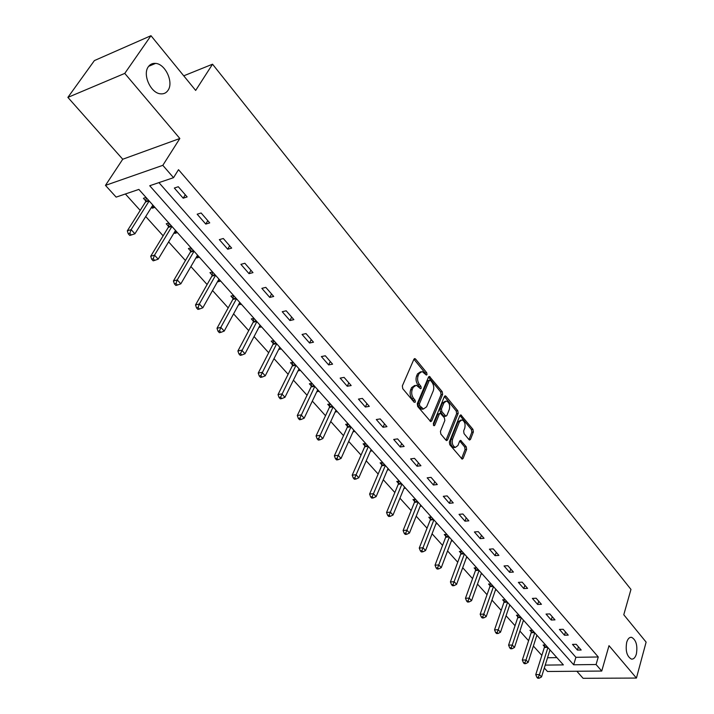 <?xml version="1.0" encoding="UTF-8"?>
<svg xmlns="http://www.w3.org/2000/svg" width="714" height="714" viewBox="0 0 714 714"><rect width="100%" height="100%" fill="white"/><g stroke="black" fill="none" stroke-linecap="round" stroke-linejoin="round"><path stroke-width="1.07" d="M427.008 374.6L426.713 372.699L415.61 359.088L414.87 358.606L413.915 359.249L402.339 385.908L402.767 388.702L414.156 402.277L415.352 402.107L415.048 400.17L413.593 398.43C411.648 395.672 411.193 392.718 412.228 389.567L413.183 387.327L416.316 385.185L420.537 388.728L421.215 388.255L420.921 386.336L419.484 384.587C417.565 381.829 417.11 378.893 418.127 375.787L419.073 373.583L422.126 371.485L426.347 375.064L427.008 374.6M425.562 374.386L425.151 372.976L413.924 359.24M413.888 401.946L412.014 398.689L413.593 398.43M419.77 388.068L417.913 384.855L419.484 384.587M626.687 642.341C625.321 650.873 626.892 656.452 631.39 659.076C633.613 659.352 635.281 657.656 636.379 654.006C637.718 645.501 636.138 639.949 631.649 637.343C629.453 637.066 627.802 638.727 626.687 642.341M148.342 66.741C142.264 74.577 150.824 93.329 160.605 93.837C163.738 94.132 166.201 92.981 167.986 90.383C173.895 82.485 165.461 63.948 155.598 63.394C152.555 63.118 150.136 64.233 148.342 66.741M468.982 439.619L469.598 440.029L470.517 439.342L473.364 431.997L472.963 429.364L460.825 414.852L459.905 415.521L449.365 442.02L449.775 444.715L462.172 459.147L463.118 458.433L466.626 449.392L466.215 446.741L460.628 440.351L459.682 441.047L457.924 445.518L455.38 447.401C452.64 445.973 451.703 443.216 452.587 439.128L459.513 421.688L461.967 419.877C464.689 421.296 465.626 424.036 464.769 428.097L463.636 430.979L464.046 433.63L468.982 439.619L471.82 432.211L471.418 429.587L459.914 415.503L461.467 415.28M158.936 182.614L575.895 657.317L598.261 656.978L596.074 664.52L601.741 671.053L547.477 671.49L544.318 668.018M150.975 35.7L124.763 73.399L67.884 97.39L94.391 60.583L150.975 35.7L195.663 90.428L212.54 64.198L630.962 589.407L623.777 614.745L646.116 642.118L636.433 678.068L609.006 645.661L601.741 671.053M67.884 97.39L122.737 159.24L179.848 138.498L124.763 73.399M179.848 138.498L162.819 165.336L173.529 177.679L149.717 185.738L573.654 664.779L596.074 664.52M598.261 656.978L178.509 169.682L173.529 177.679M442.626 394.378L442.216 391.683L429.444 376.448L428.507 377.099L417.262 403.713L417.681 406.471L430.721 421.635L431.702 420.939L442.626 394.378L441.073 394.637L440.654 391.941L428.507 377.09M446 396.324L457.772 410.746L458.183 413.406L447.598 439.913L446.634 440.618L445.991 440.208L440.85 434.085L440.44 431.372L444.831 420.519L444.411 417.824L440.342 413.281L439.387 413.968L434.764 425.276L434.085 425.758L433.327 423.554L444.394 396.547L445.322 395.877L446 396.324L444.447 396.573L456.219 410.987L457.772 410.746M576.841 671.249L583.088 678.3L636.433 678.068M212.54 64.198L183.739 75.827M174.332 188.041L183.195 198.197L187.148 196.921L178.295 186.729L174.332 188.041M197.171 214.209L205.775 224.08L209.729 222.884L201.125 212.986L197.171 214.209M219.35 239.636L227.712 249.222L231.666 248.106L223.303 238.494L219.35 239.636M240.904 264.341L249.034 273.658L252.988 272.623L244.857 263.27L240.904 264.341M261.859 288.358L269.758 297.417L273.712 296.453L265.804 287.367L261.859 288.358M282.235 311.715L289.929 320.532L293.873 319.64L286.189 310.795L282.235 311.715M302.067 334.447L309.555 343.023L313.491 342.193L306.011 333.59L302.067 334.447M321.371 356.572L328.654 364.916L332.59 364.158L325.307 355.777L321.371 356.572M340.159 378.108L347.263 386.238L351.181 385.542L344.094 377.385L340.159 378.108M358.464 399.09L365.381 407.016L369.299 406.364L362.391 398.421L358.464 399.09M376.305 419.529L383.043 427.258L386.952 426.66L380.214 418.922L376.305 419.529M393.691 439.458L400.259 446.982L404.151 446.446L397.591 438.896L393.691 439.458M410.639 458.879L417.047 466.224L420.93 465.733L414.522 458.37L410.639 458.879M427.168 477.827L433.416 484.993L437.289 484.547L431.042 477.371L427.168 477.827M443.296 496.319L449.392 503.308L453.256 502.906L447.16 495.9L443.296 496.319M459.031 514.357L464.984 521.175L468.839 520.827L462.886 513.982L459.031 514.357M474.399 531.966L480.21 538.624L484.047 538.311L478.237 531.635L474.399 531.966M489.402 549.164L495.079 555.67L498.899 555.394L493.231 548.87L489.402 549.164M504.057 565.952L509.6 572.316L513.411 572.075L507.868 565.702L504.057 565.952M518.373 582.365L523.79 588.577L527.584 588.381L522.166 582.151L518.373 582.365M532.367 598.403L537.66 604.472L541.435 604.312L536.143 598.225L532.367 598.403M546.04 614.076L551.217 620.011L554.983 619.877L549.807 613.933L546.04 614.076M559.41 629.409L564.479 635.21L568.228 635.112L563.168 629.293L559.41 629.409M572.494 644.394L577.447 650.079L581.178 650.008L576.225 644.314L572.494 644.394M125.387 193.985L140.203 210.407M145.718 216.512L163.14 235.816M168.629 241.894L185.435 260.521M190.888 266.563L207.114 284.538M212.531 290.544L228.194 307.895M233.585 313.865L248.713 330.627M254.068 336.562L268.678 352.743M274.006 358.651L288.126 374.288M293.418 380.151L307.065 395.279M312.321 401.098L325.522 415.726M330.743 421.51L343.505 435.656M348.7 441.413L361.043 455.086M366.211 460.807L378.152 474.042M383.284 479.728L394.842 492.535M399.938 498.185L411.139 510.581M416.2 516.195L427.043 528.208M432.068 533.777L442.573 545.407M447.571 550.949L457.736 562.221M462.708 567.719L472.561 578.635M477.496 584.106L487.046 594.691M491.946 600.117L501.201 610.372M506.074 615.771L515.044 625.714M519.89 631.078L528.592 640.717M533.394 646.045L541.837 655.398M547.531 657.755L556.875 657.612M146.022 197.43L143.425 198.296L145.826 200.973M151.484 207.301L152.278 208.185L154.876 207.346M168.834 222.982L166.237 223.785L168.566 226.392M174.189 232.675L174.841 233.398L177.438 232.612M191.004 247.812L188.407 248.561L190.674 251.096M196.261 257.343L196.769 257.915L199.367 257.183M212.567 271.963L209.961 272.659L212.165 275.122M217.716 281.334L218.091 281.753L220.697 281.066M218.02 331.225L219.376 332.697L220.903 332.349L219.546 330.877L218.02 331.225L217.002 328.288L232.8 299.496L233.532 295.444L230.934 296.096L233.076 298.497M238.592 304.664L241.448 304.307M253.934 318.301L251.337 318.908L253.425 321.238M258.905 327.369L261.636 326.932M273.801 340.551L271.204 341.113L273.23 343.38M278.683 349.467L281.298 348.95M293.142 362.212L290.544 362.73L292.526 364.943M297.997 370.869L300.442 370.396M311.982 383.32L309.394 383.793L311.322 385.953M316.82 391.7L319.104 391.29M330.341 403.883L327.753 404.32L329.636 406.418M335.152 412.005L337.276 411.648M348.236 423.929L345.656 424.33L347.486 426.383M353.019 431.8L355.001 431.506M365.693 443.474L363.114 443.84L364.899 445.839M370.432 451.123L372.289 450.864M382.713 462.538L380.143 462.877L381.883 464.823M387.416 469.964L389.148 469.75M399.322 481.138L396.761 481.45L398.457 483.351M403.981 488.358L405.606 488.18M415.53 499.3L412.978 499.568L414.638 501.424M420.144 506.324L421.662 506.164M431.354 517.025L428.802 517.266L430.426 519.078M435.924 523.862L437.343 523.728M446.812 534.331L444.269 534.545L445.848 536.321M451.328 540.989L452.658 540.882M461.904 551.244L459.37 551.431L460.914 553.163M466.376 557.732L467.616 557.643M476.657 567.764L474.132 567.925L475.64 569.62M481.075 574.083L482.236 574.011M491.071 583.909L488.554 584.052L490.027 585.703M495.436 590.076L496.525 590.023M505.164 599.689L502.656 599.814L504.102 601.429M509.475 605.713L510.501 605.668M518.944 615.129L516.445 615.227L517.855 616.807M523.21 621.01L524.165 620.975M532.421 630.221L529.931 630.301L531.314 631.845M536.633 635.969L537.526 635.942M545.612 644.992L543.131 645.045L544.479 646.563M549.771 650.606L550.601 650.588M545.228 665.1L563.373 664.895L138.864 189.415L116.141 197.118L105.467 185.381L162.819 165.336M122.737 159.24L105.467 185.381M575.895 657.317L573.654 664.779M152.278 208.185L153.653 205.98M183.195 198.197L185.283 194.779M205.775 224.08L207.792 220.653M174.841 233.398L176.171 231.193M227.712 249.222L229.649 245.794M196.769 257.915L198.055 255.701M249.034 273.658L250.909 270.231M218.091 281.753L219.332 279.549M269.758 297.417L271.57 293.998M238.842 304.94L240.047 302.736M289.929 320.532L291.678 317.114M259.039 327.512L260.199 325.316M309.555 343.023L311.242 339.605M278.701 349.494L279.826 347.299M328.654 364.916L330.287 361.507M347.263 386.238L348.834 382.838M365.381 407.016L366.907 403.615M383.043 427.258L384.516 423.866M400.259 446.982L401.687 443.608M417.047 466.224L418.422 462.859M433.416 484.993L434.755 481.638M449.392 503.308L450.686 499.952M464.984 521.175L466.242 517.837M480.21 538.624L481.423 535.295M495.079 555.67L496.257 552.35M509.6 572.316L510.742 569.004M523.79 588.577L524.897 585.284M537.66 604.472L538.731 601.197M551.217 620.011L552.252 616.744M564.479 635.21L565.479 631.961M577.447 650.079L578.42 646.83M420.564 371.771L417.512 373.868L419.073 373.583M417.913 384.855C415.994 382.106 415.548 379.17 416.565 376.073L417.512 373.868M414.745 385.453L411.612 387.604L413.183 387.327M412.014 398.689C410.077 395.931 409.622 392.977 410.657 389.835L411.612 387.604M430.096 421.26L441.073 394.637M430.426 380.339L429.275 380.473L419.43 403.829L419.725 405.757L423.464 409.006L426.606 406.81L433.255 390.853C434.246 387.782 433.8 384.882 431.925 382.16L430.426 380.339M429.605 380.071L427.713 380.749L429.275 380.473M423.411 409.015L421.894 409.256L419.689 407.828L418.163 406.007L417.86 404.079L427.713 380.749M446 440.217L456.63 413.647L456.219 410.987M439.895 413.352L437.825 414.209L433.38 425.071M449.329 409.39C450.222 405.275 449.258 402.491 446.437 401.036L443.947 402.83L441.439 408.952L441.859 411.657L445.911 416.191L446.857 415.512L449.329 409.39M445.25 401.232L442.385 403.08L443.947 402.83M444.795 416.36L443.689 415.994L440.297 411.898L439.878 409.193L442.385 403.08M460.851 420.046L457.96 421.912L459.513 421.688M454.934 447.464L453.818 447.607C451.078 446.188 450.15 443.43 451.034 439.342L457.96 421.912M461.53 458.718L465.073 449.597L464.662 446.946L459.709 440.984L461.253 440.761M146.379 197.823L145.504 202L127.315 230.836L131.126 229.64L134.919 233.781L152.867 205.096M149.172 200.955L131.126 229.64L129.796 233.344L128.27 233.817L129.796 235.468L131.322 234.995L129.796 233.344M134.919 233.781L131.322 234.995M128.27 233.817L127.315 230.836M169.093 223.268L168.263 227.409L150.708 256.255L154.519 255.148L158.205 259.164L175.519 230.47M171.931 226.454L154.519 255.148L153.207 258.78L151.68 259.227L153.162 260.824L154.688 260.387L153.207 258.78M158.205 259.164L154.688 260.387M151.68 259.227L150.708 256.255M191.173 247.999L190.379 252.113L173.431 280.95L177.25 279.915L180.838 283.824L197.546 255.139M194.056 251.23L177.25 279.915L175.956 283.494L174.421 283.904L175.858 285.466L177.384 285.056L175.956 283.494M180.838 283.824L177.384 285.056M174.421 283.904L173.431 280.95M212.638 272.052L211.88 276.131L195.52 304.949L199.349 303.994L202.83 307.788L218.957 279.12M215.566 275.327L199.349 303.994L198.055 307.52L196.528 307.895L197.921 309.412L199.456 309.037L198.055 307.52M202.83 307.788L199.456 309.037M196.528 307.895L195.52 304.949M236.495 298.764L220.822 327.405L224.214 331.091L239.788 302.459M217.002 328.288L220.822 327.405L219.546 330.877M224.214 331.091L220.903 332.349M253.845 318.319L253.167 322.237L237.896 350.993L241.716 350.172L245.009 353.769L260.066 325.165M256.853 321.568L240.448 353.591L238.922 353.912L240.243 355.349L241.769 355.028L240.448 353.591M245.009 353.769L241.769 355.028M238.922 353.912L237.896 350.993M273.623 340.587L272.98 344.371L258.227 373.083L262.047 372.333L265.251 375.823L279.799 347.272M276.675 343.764L260.797 375.689L259.262 375.992L260.548 377.385L262.083 377.09L260.797 375.689M265.251 375.823L262.083 377.09M259.262 375.992L258.227 373.083M292.883 362.266L292.285 365.925L278.023 394.592L281.834 393.896L284.957 397.296L299.014 368.799M295.971 365.381L280.593 397.207L279.067 397.484L280.316 398.84L281.843 398.573L280.593 397.207M284.957 397.296L281.843 398.573M279.067 397.484L278.023 394.592M311.652 383.382L311.09 386.926L297.292 415.53L301.103 414.896L304.146 418.208L317.739 389.764M314.776 386.444L299.871 418.163L298.345 418.413L299.568 419.734L301.094 419.484L299.871 418.163M304.146 418.208L301.094 419.484M298.345 418.413L297.292 415.53M329.939 403.945L329.413 407.391L316.07 435.933L319.872 435.353L322.835 438.583L335.991 410.202M333.09 406.962L318.658 438.566L317.132 438.798L318.319 440.083L319.845 439.86L318.658 438.566M322.835 438.583L319.845 439.86M317.132 438.798L316.07 435.933M347.772 424L347.272 427.347L334.366 455.809L338.159 455.282L341.051 458.433L353.769 430.123M350.949 426.963L336.954 458.45L335.437 458.665L336.589 459.923L338.115 459.709L336.954 458.45M341.051 458.433L338.115 459.709M335.437 458.665L334.366 455.809M365.166 443.546L364.693 446.803L352.198 475.185L355.991 474.712L358.803 477.782L371.119 449.552M368.37 446.473L354.796 477.836L353.278 478.023L354.403 479.255L355.92 479.067L354.796 477.836M358.803 477.782L355.92 479.067M353.278 478.023L352.198 475.185M382.133 462.618L381.687 465.778L369.593 494.088L373.368 493.66L376.117 496.649L388.032 468.5M385.355 465.492L372.181 496.739L370.673 496.908L371.771 498.104L373.288 497.935L372.181 496.739M376.117 496.649L373.288 497.935M370.673 496.908L369.593 494.088M398.68 481.218L398.269 484.297L386.551 512.518L390.326 512.134L393.003 515.053L404.543 486.993M401.928 484.056L389.148 515.178L387.64 515.321L388.711 516.49L390.219 516.338L389.148 515.178M393.003 515.053L390.219 516.338M387.64 515.321L386.551 512.518M414.843 499.372L414.45 502.37L403.107 530.502L406.864 530.163L409.479 533.01L420.653 505.039M418.101 502.174L405.704 533.162L404.195 533.296L405.24 534.429L406.748 534.295L405.704 533.162M409.479 533.01L406.748 534.295M404.195 533.296L403.107 530.502M430.622 517.097L430.247 520.015L419.261 548.057L423.009 547.754L425.562 550.539L436.388 522.657M433.889 519.863L421.858 550.717L420.35 550.833L421.376 551.94L422.875 551.824L421.858 550.717M425.562 550.539L422.875 551.824M420.35 550.833L419.261 548.057M446.036 534.402L445.679 537.249L435.031 565.193L438.771 564.935L441.261 567.648L451.748 539.864M449.311 537.142L437.628 567.853L436.129 567.951L437.129 569.031L438.619 568.933L437.628 567.853M441.261 567.648L438.619 568.933M436.129 567.951L435.031 565.193M461.083 551.297L460.753 554.082L450.427 581.928L454.158 581.705L456.594 584.355L466.76 556.679M464.377 554.01L453.024 584.587L451.534 584.668L452.506 585.73L453.997 585.65L453.024 584.587M456.594 584.355L453.997 585.65M451.534 584.668L450.427 581.928M475.801 567.817L475.479 570.54L465.474 598.27L469.187 598.091L471.57 600.679L481.423 573.101M479.094 570.495L468.063 600.929L466.581 601.001L467.536 602.036L469.018 601.964L468.063 600.929M471.57 600.679L469.018 601.964M466.581 601.001L465.474 598.27M490.179 583.954L489.875 586.613L480.174 614.245L483.878 614.094L486.198 616.628L495.757 589.157M493.481 586.613L482.762 616.905L481.281 616.958L482.218 617.967L483.69 617.913L482.762 616.905M486.198 616.628L483.69 617.913M481.281 616.958L480.174 614.245M504.236 599.733L503.95 602.33L494.543 629.855L498.229 629.739L500.505 632.211L509.769 604.856M507.547 602.366L498.229 629.739L497.131 632.515L495.65 632.559L496.56 633.541L498.042 633.505L497.131 632.515M500.505 632.211L498.042 633.505M495.65 632.559L494.543 629.855M517.98 615.165L517.712 617.708L508.591 645.117L512.268 645.037L514.482 647.455L523.469 620.198M521.3 617.762L512.268 645.037L511.17 647.768L509.698 647.803L510.59 648.767L512.063 648.74L511.17 647.768M514.482 647.455L512.063 648.74M509.698 647.803L508.591 645.117M531.43 630.257L531.18 632.738L522.327 660.039L525.986 659.986L528.155 662.351L536.874 635.21M534.75 632.827L525.986 659.986L524.897 662.69L523.433 662.708L524.308 663.654L525.772 663.636L524.897 662.69M528.155 662.351L525.772 663.636M523.433 662.708L522.327 660.039M544.595 645.019L544.354 647.455L535.759 674.641L539.409 674.614L541.533 676.926L549.994 649.901M547.906 647.571L539.409 674.614L538.329 677.283L536.866 677.291L537.722 678.22L539.177 678.211L538.329 677.283M541.533 676.926L539.177 678.211M536.866 677.291L535.759 674.641M425.151 372.976L426.713 372.699M413.477 400.429L415.048 400.17M419.359 386.604L420.921 386.336M416.565 376.073L418.127 375.787M410.657 389.835L412.228 389.567M414.04 359.374L415.61 359.088M430.131 421.18L431.702 420.939M428.596 377.179L430.149 376.912M440.654 391.941L442.216 391.683M417.86 404.079L419.43 403.829M418.163 406.007L419.725 405.757M419.689 407.828L421.251 407.578M456.63 413.647L458.183 413.406M446.036 440.136L447.598 439.913M437.825 414.209L439.387 413.968M433.603 425.446L434.764 425.276M439.878 409.193L441.439 408.952M440.297 411.898L441.859 411.657M443.689 415.994L445.25 415.762M451.034 439.342L452.587 439.128M464.662 446.946L466.215 446.741M465.073 449.597L466.626 449.392M461.565 458.638L463.118 458.433M471.418 429.587L472.963 429.364M471.82 432.211L473.364 431.997M468.973 439.556L470.517 439.342M145.772 201.303L148.637 200.357M145.504 202L149.065 200.83M168.513 226.713L171.378 225.829M168.263 227.409L171.815 226.32M190.62 251.417L193.485 250.596M190.379 252.113L193.931 251.096M212.112 275.443L214.985 274.676M211.88 276.131L215.441 275.185M233.023 298.809L235.897 298.095M232.8 299.496L236.361 298.613M253.381 321.55L256.246 320.889M253.167 322.237L256.719 321.416M273.185 343.693L276.059 343.077M272.98 344.371L276.532 343.613M292.481 365.247L295.346 364.684M292.285 365.925L295.828 365.229M311.277 386.256L314.142 385.73M311.09 386.926L314.633 386.283M329.6 406.721L332.447 406.239M329.413 407.391L332.947 406.801M347.45 426.677L350.306 426.24M347.272 427.347L350.806 426.802M364.863 446.134L367.71 445.732M364.693 446.803L368.219 446.304M381.856 465.117L384.685 464.752M381.687 465.778L385.203 465.323M398.43 483.637L401.259 483.307M398.269 484.297L401.768 483.887M414.602 501.719L417.422 501.415M414.45 502.37L417.94 502.004M430.399 519.373L433.211 519.105M430.247 520.015L433.737 519.685M445.822 536.607L448.624 536.366M445.679 537.249L449.151 536.955M460.896 553.448L463.689 553.234M460.753 554.082L464.216 553.832M475.613 569.897L478.398 569.718M475.479 570.54L478.933 570.316M490.009 585.98L492.785 585.828M489.875 586.613L493.32 586.426M504.075 601.706L506.842 601.572M503.95 602.33L507.377 602.179M517.837 617.083L520.595 616.976M517.712 617.708L521.131 617.574M531.296 632.122L534.045 632.042M531.18 632.738L534.581 632.64M544.461 646.83L547.201 646.777M544.354 647.455L547.736 647.384M148.655 66.313L155.598 63.394M630.391 637.379L631.649 637.343M414.37 358.696L414.87 358.606M428.971 376.528L429.444 376.448M421.894 409.256L423.464 409.006M444.349 416.432L445.911 416.191M444.876 395.949L445.322 395.877M453.818 447.607L455.38 447.401"/></g></svg>
